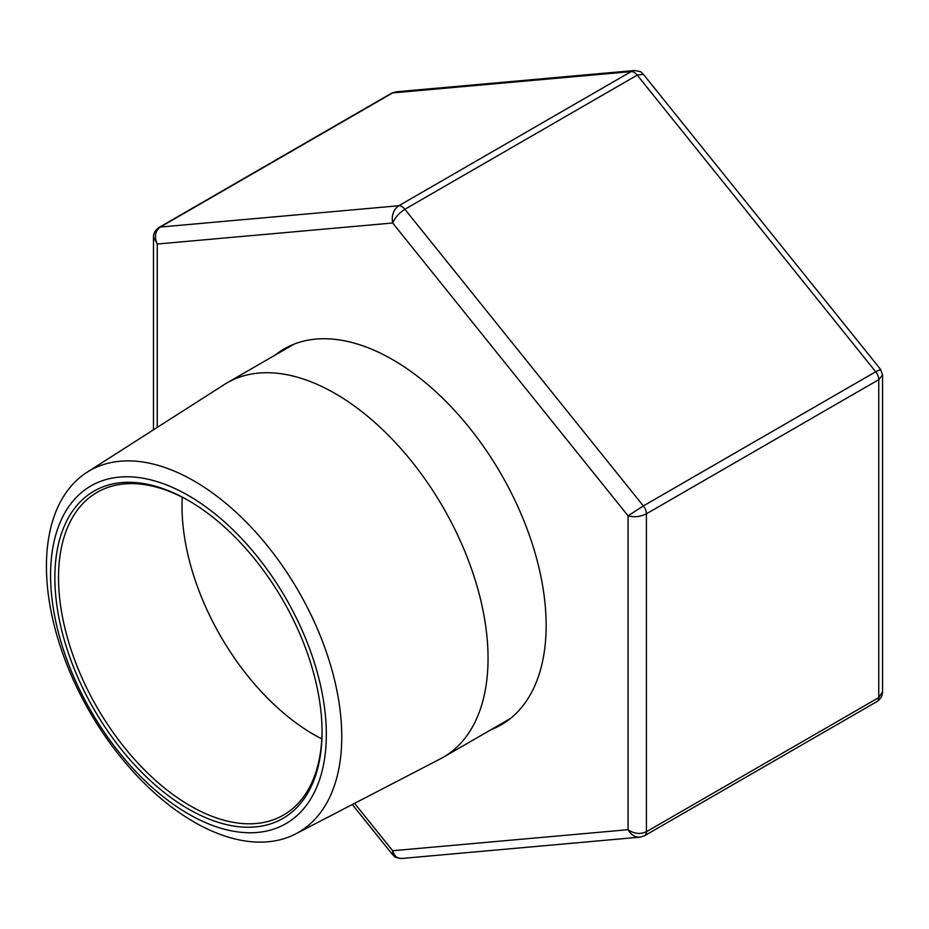 <?xml version="1.0" encoding="UTF-8"?>
<svg xmlns="http://www.w3.org/2000/svg" width="929" height="929" viewBox="0 0 929 929"><rect width="100%" height="100%" fill="white"/><g stroke="black" fill="none" stroke-linecap="round" stroke-linejoin="round"><path stroke-width="1.39" d="M194.103 481.001A208.828 120.561 60 0 1 331.247 667.498A208.828 120.561 60 0 1 295.747 833.859A208.828 120.561 60 0 1 89.683 711.788A208.828 120.561 60 0 1 87.001 472.292A208.828 120.561 60 0 1 194.103 481.001M87.001 472.292L224.33 384.525A216.167 124.811 60 0 1 227.106 382.841A216.167 124.811 60 0 1 335.195 393.548A216.167 124.811 60 0 1 476.414 584.039A216.167 124.811 60 0 1 443.272 757.263A216.167 124.811 60 0 1 440.427 758.819L295.747 833.859M188.448 495.563A194.985 112.572 60 0 1 307.859 803.306A194.985 112.572 60 0 1 69.048 665.431A194.985 112.572 60 0 1 188.448 495.563M188.448 500.499A188.935 109.076 60 0 1 188.448 500.51A188.935 109.076 60 0 1 322.049 731.901A188.935 109.076 60 0 1 188.448 809.031A188.935 109.076 60 0 1 54.857 577.641A188.935 109.076 60 0 1 188.448 500.499M322.038 730.833A186.346 107.59 60 0 1 283.45 815.081A186.346 107.59 60 0 1 97.115 707.503A186.346 107.59 60 0 1 97.115 492.335A186.346 107.59 60 0 1 189.377 501.045M321.806 738.892A186.346 107.59 60 0 1 182.27 497.224M274.903 355.238A217.038 125.31 60 0 1 284.146 348.909A217.038 125.31 60 0 1 451.401 407.053A217.038 125.31 60 0 1 546.136 625.472A217.038 125.31 60 0 1 501.184 724.829A217.038 125.31 60 0 1 491.069 729.66M396.184 91.797L392.665 92.912L160.322 227.048C155.131 230.961 154.109 236.628 157.268 244.025L157.268 427.386M635.169 70.488L631.128 71.603L392.665 92.912A8.651 4.993 -120 0 0 391.399 93.295L396.195 91.808L634.461 70.511M643.391 74.308L880.587 369.394L875.699 371.774A8.651 4.993 -120 0 1 878.753 379.659L882.55 374.956L882.55 691.71L878.753 697.598L878.753 379.659L646.41 513.807A8.651 4.993 -120 0 0 643.356 505.922L404.893 209.28A8.651 4.993 -120 0 0 398.785 205.75L160.322 227.048A8.651 4.993 -120 0 0 159.056 227.442C155.294 230.02 153.424 233.307 153.471 237.29L157.268 244.025L392.665 222.995C391.364 215.435 393.408 209.675 398.785 205.75L631.128 71.603A8.651 4.993 -120 0 1 637.236 75.133L404.893 209.28C399.145 212.996 395.069 217.572 392.665 222.995L628.062 515.839L643.356 505.922L875.699 371.774L637.236 75.133L643.379 74.308C640.371 72.311 644.18 72.044 634.449 70.523M354.576 803.353L392.665 850.732L392.712 854.785M882.55 691.71C882.585 695.705 880.727 698.98 876.964 701.558A8.651 4.993 -120 0 0 878.753 697.598L646.41 831.745L646.41 513.807C640.29 516.814 634.182 517.488 628.062 515.839L628.062 829.702C634.182 833.836 640.29 834.509 646.41 831.745A8.651 4.993 -120 0 1 644.633 835.694L639.826 837.192C634.948 837.331 631.035 834.834 628.062 829.702L392.665 850.732C394.256 855.981 397.217 858.57 401.56 858.489L640.615 837.099M443.272 757.263L510.427 718.489M227.106 382.841L294.261 344.067M159.056 227.442L391.399 93.295M153.471 237.29L153.471 429.813M352.312 804.526L392.63 854.692C395.615 856.689 391.922 857.002 401.572 858.477M882.55 374.956L880.587 369.405M644.621 835.705L876.964 701.558"/></g></svg>
